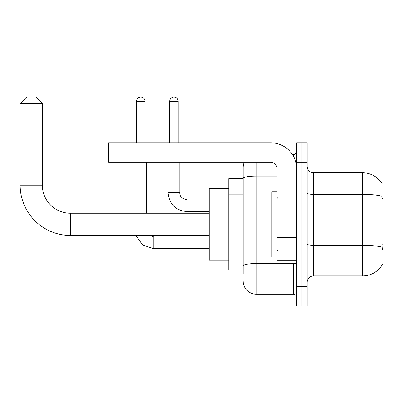 <?xml version="1.0" encoding="UTF-8"?>
<svg xmlns="http://www.w3.org/2000/svg" width="403" height="403" viewBox="0 0 403 403"><rect width="100%" height="100%" fill="white"/><g stroke="black" fill="none" stroke-linecap="round" stroke-linejoin="round"><path stroke-width="0.6" d="M313.65 275.919L362.614 275.919A22.85 22.85 0 0 0 382.321 264.63L382.85 264.821L382.85 183.874L382.256 183.954A22.85 22.85 0 0 0 362.614 172.776A22.85 22.85 0 0 1 382.21 183.874A22.85 22.85 0 0 0 362.614 172.776L313.65 172.776A6.529 6.529 0 0 1 307.126 166.248A6.529 6.529 0 0 0 313.65 172.776L313.65 275.919A6.529 6.529 0 0 0 307.126 282.448M243.15 273.959L243.15 178.343L243.15 178.65L228.788 178.65L228.788 270.045L243.15 270.045M301.902 286.367L301.902 305.948L307.126 305.948L307.126 286.367L301.902 286.367L301.902 305.948L296.679 305.948L296.679 286.367L301.902 286.367L301.902 162.333L301.902 286.367M296.679 286.367L296.679 142.748L301.902 142.748L301.902 162.333L301.902 142.748L307.126 142.748L307.126 286.367M382.321 249.81L381.903 244.137L381.999 196.221A22.85 3.97 180 0 0 362.614 194.357L362.614 172.776A22.85 22.85 0 0 1 382.256 183.954M256.207 162.333L256.207 294.2L293.414 294.2L293.414 263.517M292.377 154.5L293.414 154.5A3.264 3.264 0 0 0 296.679 151.236M243.15 190.916L243.15 167.552A13.057 13.057 0 0 1 244.238 162.333M243.15 268.086L243.15 250.978M277.093 176.076L256.207 176.076A13.057 2.267 180 0 0 243.15 178.343L243.15 167.552M296.679 297.464A3.264 3.264 0 0 0 293.414 294.2M256.207 294.2A13.057 13.057 0 0 1 243.15 281.143M277.093 191.707L271.874 191.707L271.874 256.988L277.093 256.988M209.202 235.448L70.414 235.448A50.264 50.264 0 0 1 20.15 185.179L20.15 103.581L26.679 97.052L35.817 97.052L42.345 103.581L20.15 103.581M70.414 235.448L70.414 213.252A28.069 28.069 0 0 1 42.345 185.179L42.345 103.581M228.788 188.443L209.202 188.443L209.202 260.252L228.788 260.252M136.546 142.748L136.546 101.294A4.242 4.242 0 0 1 140.788 97.052A4.242 4.242 0 0 1 145.03 101.294L145.03 142.748M146.662 213.252L146.662 162.333M134.914 213.252L134.914 162.333M169.708 142.748L169.708 101.294A4.242 4.242 0 0 1 173.95 97.052A4.242 4.242 0 0 1 178.197 101.294L178.197 142.748M168.076 162.333L168.076 192.689L179.829 192.689L179.829 162.333M296.679 263.517L277.093 263.517L277.093 237.12L296.679 237.12M296.679 168.862A26.114 26.114 0 0 0 270.569 142.748L111.933 142.748L111.933 162.333L270.569 162.333A6.529 6.529 0 0 1 277.093 168.862L277.093 237.12M111.933 162.333L108.669 162.333L108.669 142.748L111.933 142.748M382.85 198.437L381.903 198.437M382.85 244.137L381.903 244.137M243.15 194.835L228.788 194.835M243.15 247.059L228.788 247.059M362.614 275.919L362.614 194.357L313.65 194.357A6.529 1.133 0 0 1 307.126 193.218M382.069 247.16A22.85 3.97 180 0 0 362.614 245.276L313.65 245.276A6.529 1.133 -0 0 1 307.126 244.137M307.126 162.333L296.679 162.333M294.548 263.517A3.264 0.569 0 0 1 293.414 263.552L256.207 263.552A13.057 2.267 180 0 0 243.15 265.819M293.414 156.218L293.414 154.5M20.15 185.179L42.345 185.179M209.202 248.696L153.845 248.696L142.682 245.059L135.786 235.448L142.682 245.059L153.845 248.696L142.682 245.059L135.786 235.448L142.682 245.059L153.845 248.696L142.682 245.059L135.786 235.448L142.682 245.059L153.845 248.696L153.845 236.959M136.546 101.294L145.03 101.294M209.202 211.62L187.007 211.62C175.522 210.482 169.21 204.175 168.076 192.689C169.21 204.175 175.522 210.482 187.007 211.62C175.522 210.482 169.21 204.175 168.076 192.689C169.21 204.175 175.522 210.482 187.007 211.62C175.522 210.482 169.21 204.175 168.076 192.689C169.21 204.175 175.522 210.482 187.007 211.62C175.522 210.482 169.21 204.175 168.076 192.689C169.21 204.175 175.522 210.482 187.007 211.62L187.007 199.878M169.708 101.294L178.197 101.294M296.679 237.684L277.093 237.684M277.093 260.822L296.679 260.822M277.748 198.236L277.093 197.581M277.748 250.459L277.093 251.114M209.202 213.252L70.414 213.252M149.453 235.448L153.845 236.949L149.453 235.448L153.845 236.949L149.453 235.448L153.845 236.949L149.453 235.448L153.845 236.949L209.202 236.949M135.786 235.448L142.682 245.059L153.845 248.696M187.007 199.868C181.824 198.563 179.431 196.17 179.829 192.689C179.431 196.17 181.824 198.563 187.007 199.868C181.824 198.563 179.431 196.17 179.829 192.689C179.431 196.17 181.824 198.563 187.007 199.868C181.824 198.563 179.431 196.17 179.829 192.689C179.431 196.17 181.824 198.563 187.007 199.868C181.824 198.563 179.431 196.17 179.829 192.689C179.431 196.17 181.824 198.563 187.007 199.868L209.202 199.868"/></g></svg>
